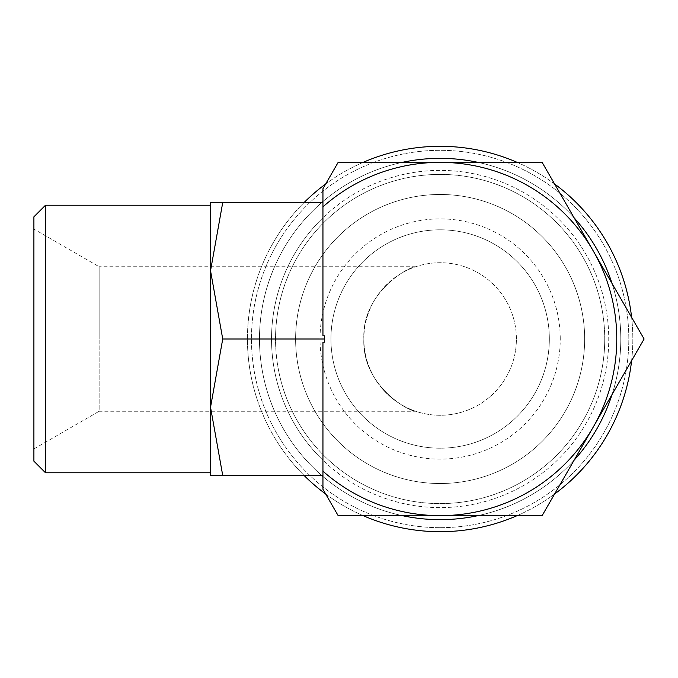 <?xml version="1.0" encoding="UTF-8"?>
<svg xmlns="http://www.w3.org/2000/svg" width="678" height="678" viewBox="0 0 678 678"><rect width="100%" height="100%" fill="white"/><g stroke="black" fill="none" stroke-linecap="round" stroke-linejoin="round"><path stroke-width="0.51" stroke-dasharray="3.39 2.54" d="M440.132 158.347A180.653 180.653 0 0 1 620.785 339A180.653 180.653 0 0 1 440.132 519.653A180.653 180.653 0 0 1 259.479 339A180.653 180.653 0 0 1 440.132 158.347M304.117 202.51A192.696 192.696 0 0 0 440.132 531.696A192.696 192.696 0 0 0 631.616 317.372M554.604 183.984A192.696 192.696 0 0 0 517.145 162.364M363.128 162.364A192.696 192.696 0 0 0 325.669 183.984M321.796 202.51A180.653 180.653 0 0 0 440.132 519.653A180.653 180.653 0 0 0 612.048 283.48M574.173 217.884A180.653 180.653 0 0 0 478.007 162.364M402.266 162.364A180.653 180.653 0 0 0 322.948 201.519M631.616 360.628A192.696 192.696 0 0 0 440.132 146.304A192.696 192.696 0 0 0 247.436 339A192.696 192.696 0 0 0 440.132 531.696A192.696 192.696 0 0 0 632.828 339A192.696 192.696 0 0 0 440.132 146.304A192.696 192.696 0 0 0 247.436 339A192.696 192.696 0 0 0 440.132 531.696A192.696 192.696 0 0 0 632.828 339A192.696 192.696 0 0 0 440.132 146.304A192.696 192.696 0 0 0 304.117 475.49M612.048 394.52A180.653 180.653 0 0 0 440.132 158.347A180.653 180.653 0 0 0 259.479 339A180.653 180.653 0 0 0 440.132 519.653A180.653 180.653 0 0 0 620.785 339A180.653 180.653 0 0 0 440.132 158.347A180.653 180.653 0 0 0 259.479 339A180.653 180.653 0 0 0 440.132 519.653A180.653 180.653 0 0 0 620.785 339A180.653 180.653 0 0 0 440.132 158.347A180.653 180.653 0 0 0 259.479 339A180.653 180.653 0 0 0 440.132 519.653A180.653 180.653 0 0 0 620.785 339A180.653 180.653 0 0 0 440.132 158.347A180.653 180.653 0 0 0 321.796 475.49M604.734 339A164.593 164.593 0 0 0 440.132 174.407A164.593 164.593 0 0 0 275.539 339A164.593 164.593 0 0 0 440.132 503.593A164.593 164.593 0 0 0 604.734 339A164.593 164.593 0 0 0 440.132 174.407A164.593 164.593 0 0 0 275.539 339A164.593 164.593 0 0 0 440.132 503.593A164.593 164.593 0 0 0 604.734 339M322.948 206.832A176.636 176.636 0 0 1 440.132 162.364L542.12 162.364L593.106 250.682A176.636 176.636 0 0 1 322.948 471.168L322.948 460.226A168.61 168.61 0 0 0 608.742 339A168.61 168.61 0 0 0 322.948 217.774L322.948 188.704L338.153 162.364L440.132 162.364A176.636 176.636 0 0 1 593.106 250.682L644.1 339L542.12 515.636L338.153 515.636L322.948 489.296L322.948 471.168M45.511 205.222L45.511 472.778M33.9 216.833L33.9 461.167M210.536 339L210.536 472.778L210.536 339L210.536 407.249L222.731 475.49L322.948 475.49L322.948 202.51L222.731 202.51L210.536 270.751L210.536 339L210.536 205.222L210.536 339M210.536 202.51L210.536 270.751L222.731 339L210.536 407.249L210.536 475.49M295.616 339A144.524 144.524 0 0 1 440.132 194.476A144.524 144.524 0 0 1 584.656 339A144.524 144.524 0 0 0 440.132 194.476A144.524 144.524 0 0 0 295.616 339A144.524 144.524 0 0 0 440.132 483.524A144.524 144.524 0 0 0 584.656 339A144.524 144.524 0 0 1 440.132 483.524A144.524 144.524 0 0 1 295.616 339M271.531 339A168.61 168.61 0 0 1 440.132 170.39A168.61 168.61 0 0 1 608.742 339A168.61 168.61 0 0 1 440.132 507.61A168.61 168.61 0 0 1 322.948 217.774L322.948 460.226A168.61 168.61 0 0 1 271.531 339M516.407 339A76.275 76.275 0 0 0 440.132 262.725A76.275 76.275 0 0 0 363.857 339C361.73 293.438 407.8 266.776 415.716 266.742C407.8 266.776 361.73 293.438 363.857 339C361.73 384.562 407.8 411.224 415.716 411.258C407.8 411.224 361.73 384.562 363.857 339A76.275 76.275 0 0 0 440.132 415.275A76.275 76.275 0 0 0 516.407 339A76.275 76.275 0 0 0 440.132 262.725A76.275 76.275 0 0 0 363.857 339A76.275 76.275 0 0 0 440.132 415.275A76.275 76.275 0 0 0 516.407 339M549.333 339A109.192 109.192 0 0 0 440.132 229.808A109.192 109.192 0 0 0 330.94 339A109.192 109.192 0 0 0 440.132 448.192A109.192 109.192 0 0 0 549.333 339A109.192 109.192 0 0 0 440.132 229.808A109.192 109.192 0 0 0 330.94 339A109.192 109.192 0 0 0 440.132 448.192A109.192 109.192 0 0 0 549.333 339M560.248 339A120.116 120.116 0 0 0 440.132 218.884A120.116 120.116 0 0 0 320.024 339A120.116 120.116 0 0 0 440.132 459.116A120.116 120.116 0 0 0 560.248 339M33.9 448.929L99.149 411.258L99.149 339L99.149 411.258L415.716 411.258M415.716 266.742L99.149 266.742L99.149 339L99.149 266.742L33.9 229.071M222.757 202.51C206.409 202.51 206.409 202.51 222.757 202.51M322.948 339L222.731 339M222.757 475.49C206.409 475.49 206.409 475.49 222.757 475.49M324.55 335.805L324.55 342.195M322.948 342.195L322.948 475.49M322.948 202.51L322.948 335.805M325.669 494.016A192.696 192.696 0 0 0 363.128 515.636M517.145 515.636A192.696 192.696 0 0 0 554.604 494.016M322.948 476.481A180.653 180.653 0 0 0 402.266 515.636M478.007 515.636A180.653 180.653 0 0 0 574.173 460.116M440.132 527.679A188.679 188.679 0 0 0 628.82 339A188.679 188.679 0 0 0 440.132 150.321A188.679 188.679 0 0 0 251.453 339A188.679 188.679 0 0 0 440.132 527.679A188.679 188.679 0 0 0 628.82 339A188.679 188.679 0 0 0 440.132 150.321A188.679 188.679 0 0 0 251.453 339A188.679 188.679 0 0 0 440.132 527.679"/><path stroke-width="1.02" d="M631.616 317.372A192.696 192.696 0 0 0 554.604 183.984M517.145 162.364A192.696 192.696 0 0 0 363.128 162.364M325.669 183.984A192.696 192.696 0 0 0 304.117 202.51M612.048 283.48A180.653 180.653 0 0 0 574.173 217.884M478.007 162.364A180.653 180.653 0 0 0 402.266 162.364M322.948 201.519A180.653 180.653 0 0 0 321.796 202.51M644.1 339L593.106 250.682A176.636 176.636 0 0 1 322.948 471.168L322.948 489.296L338.153 515.636L542.12 515.636L644.1 339M45.511 205.222L33.9 216.833L33.9 461.167L45.511 472.778L45.511 205.222L210.536 205.222M210.536 475.49L210.536 407.249L222.731 339L210.536 270.751L210.536 202.51M322.948 475.49L222.731 475.49L210.536 407.249L210.536 270.751L222.731 202.51L322.948 202.51M222.757 202.51C206.409 202.51 206.409 202.51 222.757 202.51M222.757 475.49C206.409 475.49 206.409 475.49 222.757 475.49M322.948 206.832A176.636 176.636 0 0 1 440.132 162.364L338.153 162.364L322.948 188.704L322.948 335.805L324.55 335.805L324.55 342.195L322.948 342.195L322.948 471.168M324.55 339L222.731 339M440.132 162.364A176.636 176.636 0 0 1 593.106 250.682L542.12 162.364L440.132 162.364M304.117 475.49A192.696 192.696 0 0 0 325.669 494.016M363.128 515.636A192.696 192.696 0 0 0 517.145 515.636M554.604 494.016A192.696 192.696 0 0 0 631.616 360.628M321.796 475.49A180.653 180.653 0 0 0 322.948 476.481M402.266 515.636A180.653 180.653 0 0 0 478.007 515.636M574.173 460.116A180.653 180.653 0 0 0 612.048 394.52M210.536 472.778L45.511 472.778"/></g></svg>
